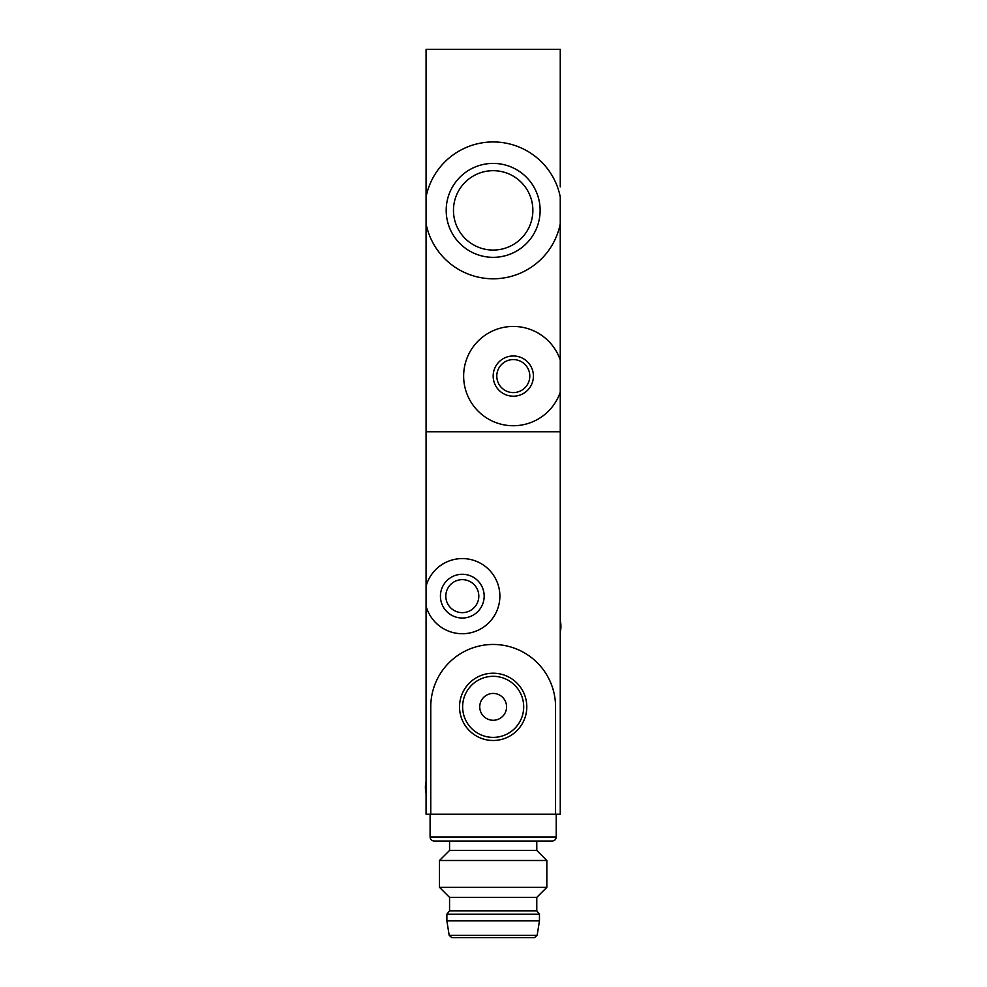<?xml version="1.0" encoding="UTF-8"?>
<svg xmlns="http://www.w3.org/2000/svg" width="987" height="987" viewBox="0 0 987 987"><rect width="100%" height="100%" fill="white"/><g stroke="black" fill="none" stroke-linecap="round" stroke-linejoin="round"><path stroke-width="1.48" d="M560.258 233.857L560.258 223.852A68.436 68.436 0 0 1 426.076 223.852L426.076 196.882A68.436 68.436 0 0 1 560.258 196.882L560.258 392.197A49.646 49.646 0 0 1 483.889 416.095A49.646 49.646 0 0 1 483.889 336.086A49.646 49.646 0 0 1 560.258 359.984M446.198 210.367A46.969 46.969 0 0 1 493.167 163.41A46.969 46.969 0 0 1 540.123 210.367A46.969 46.969 0 0 1 493.167 257.336A46.969 46.969 0 0 1 446.198 210.367M493.167 376.084A20.122 20.122 0 0 1 523.357 358.663A20.122 20.122 0 0 1 523.357 393.517A20.122 20.122 0 0 1 493.167 376.084M426.076 196.882L426.076 49.35L560.258 49.35L560.258 186.888M426.076 223.852L426.076 431.775L560.258 431.775L426.076 431.775L426.076 586.204A37.568 37.568 0 0 1 483.914 565.415A37.568 37.568 0 0 1 483.914 626.881A37.568 37.568 0 0 1 426.076 606.104L426.076 586.204M560.258 392.197L560.258 814.201L555.558 814.201L555.558 706.852A62.391 62.391 0 0 0 493.167 644.462A62.391 62.391 0 0 0 430.764 706.852L430.764 814.201L555.558 814.201M560.258 146.631L560.258 99.675M532.869 210.367A39.702 39.702 0 0 0 473.316 175.994A39.702 39.702 0 0 0 473.316 244.751A39.702 39.702 0 0 0 532.869 210.367M496.794 376.084A16.495 16.495 0 0 1 521.543 361.797A16.495 16.495 0 0 1 521.543 390.371A16.495 16.495 0 0 1 496.794 376.084M449.554 850.436L449.554 841.035L536.78 841.035L536.78 850.436L449.554 850.436L439.486 860.491L439.486 887.325L546.835 887.325L546.835 860.491L439.486 860.491M459.535 706.852A33.62 33.62 0 0 0 509.983 735.969A33.62 33.62 0 0 0 509.983 677.736A33.62 33.62 0 0 0 459.535 706.852M484.173 596.148A21.862 21.862 0 0 1 451.367 615.086A21.862 21.862 0 0 1 451.367 577.21A21.862 21.862 0 0 1 484.173 596.148M430.764 814.201L426.076 814.201L426.076 606.104M478.806 596.148A16.495 16.495 0 0 1 454.057 610.435A16.495 16.495 0 0 1 454.057 581.861A16.495 16.495 0 0 1 478.806 596.148M462.632 706.852A30.523 30.523 0 0 0 508.428 733.292A30.523 30.523 0 0 0 508.428 680.413A30.523 30.523 0 0 0 462.632 706.852M479.744 706.852A13.423 13.423 0 0 0 499.878 718.474A13.423 13.423 0 0 0 499.878 695.23A13.423 13.423 0 0 0 479.744 706.852M556.236 814.201L556.236 837.013C555.989 839.456 554.645 840.801 552.202 841.035L434.12 841.035C431.652 840.776 430.32 839.431 430.098 837.013L556.236 837.013M536.78 850.436L546.835 860.491M546.835 887.325L536.78 897.393L449.554 897.393L439.486 887.325M534.485 937.65L451.849 937.65L449.196 935.392L446.877 920.871L539.457 920.871L537.138 935.392L534.485 937.65M536.78 897.393L536.78 910.816L539.457 914.172L539.457 920.871M539.457 914.172L446.877 914.172L446.877 920.871M536.78 910.816L449.554 910.816L446.877 914.172M426.076 793.017A24.157 24.157 0 0 1 426.076 781.716M560.258 620.687A24.157 24.157 0 0 1 560.258 632.001M537.138 935.392L449.196 935.392M430.098 814.201L430.098 837.013M449.554 897.393L449.554 910.816"/></g></svg>
